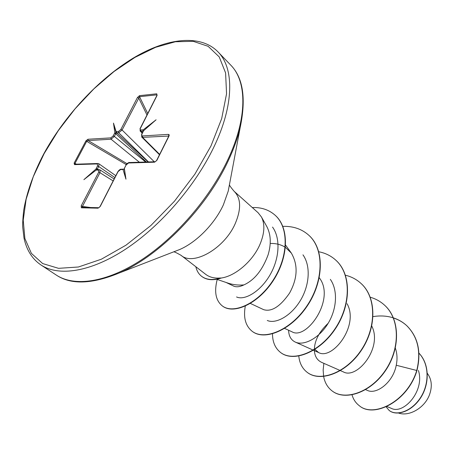 <?xml version="1.0" encoding="UTF-8"?>
<svg xmlns="http://www.w3.org/2000/svg" width="454" height="454" viewBox="0 0 454 454"><rect width="100%" height="100%" fill="white"/><g stroke="black" fill="none" stroke-linecap="round" stroke-linejoin="round"><path stroke-width="0.68" d="M398.595 413.072C409.497 416.897 425.205 407.482 429.688 394.191C432.168 386.848 431.748 380.452 428.434 374.998L427.339 373.324M216.7 279.278L228.283 283.211C233.123 284.783 238.322 285.356 243.877 284.919C254.393 280.152 262.474 270.107 268.121 254.779C271.344 243.894 270.913 234.497 266.839 226.586L261.442 216.978C265.119 224.236 264.591 233.447 259.864 244.615C252.628 261.402 234.888 276.458 220.735 278.086L221.126 278.109C213.193 280.657 206.78 280.135 201.888 276.531L201.752 276.424M220.735 278.086L220.599 277.979C214.577 278.523 209.617 277.315 205.719 274.352L181.038 255.318C193.205 266.316 224.52 248.525 235.263 223.527C241.386 208.971 241.023 198.245 234.179 191.35L258.144 212.773L261.442 216.978M97.224 169.546L95.97 169.041L96.18 168.542L97.389 169.03L97.281 169.705M116.241 133.096L116.145 131.688L116.542 131.586L116.746 132.903L115.753 133.731L114.357 136.416L111.082 139.219L88.184 140.57L86.788 141.143L75.001 163.389L75.199 164.206M143.277 131.359L141.625 134.73L141.648 135.604L142.193 135.956L168.423 134.378L169.206 134.804L169.036 135.973L156.823 160.438L154.519 162.197L128.567 162.986L126.121 164.989L124.345 168.355L125.962 179.177L123.006 169.456L120.514 169.597L118.085 171.595L100.317 206.309L98.898 207.711L82.1 207.336L98.796 207.711M125.962 179.177L124.237 168.99L123.006 169.456M121.587 169.274L123.244 169.098L122.586 169.546M386.848 406.478L391.513 408.435C403.487 414.638 425.052 391.047 418.429 370.487M365.618 389.651L367.473 390.446C376.315 394.798 393.045 382.66 396.246 365.249C397.505 359.216 397.205 353.518 395.349 348.144M340.443 370.629L343.485 371.962C356.957 379.516 382.818 347.997 371.837 326.171M314.917 349.393L318.617 352.559C332.203 360.465 359.545 325.751 347.043 303.686M284.63 328.424L292.07 331.84C306.433 340.455 335.983 299.09 319.281 277.774L319.264 277.746M250.415 303.448L263.661 309.662C271.577 312.08 280.214 306.564 289.561 293.097C297.631 278.336 298.221 264.994 291.332 253.071L285.43 247.373M285.174 247.203C280.833 244.513 275.845 243.27 270.209 243.475M226.081 282.462L233.668 286.099C236.335 287.297 239.735 286.905 243.877 284.919M272.531 227.085C281.174 238.991 279.159 260.108 269.284 276.157C259.45 292.342 244.246 300.61 236.562 296.956M302.966 254.83C311.245 266.464 309.316 286.519 299.754 301.541C290.219 316.676 275.306 324.179 267.27 320.462M330.342 279.358C338.378 290.855 336.664 310.173 327.425 324.468C318.243 338.854 303.647 345.874 295.418 342.146C291.025 340.069 288.755 336.108 288.608 330.251M340.159 370.504L321.744 362.417C316.983 360.209 314.52 355.987 314.35 349.756M314.35 349.432C314.65 340.409 319.253 331.692 328.157 323.282M396.246 365.249L416.749 370.475C407.272 401.892 373.245 418.066 359.199 405.626C355.692 402.925 353.303 399.338 352.037 394.878M418.911 353.121C429.876 364.556 429.263 384.998 419.973 398.436C410.739 412.028 396.053 416.063 389.123 410.405L386.104 406.818M416.925 370.629C421.465 351.969 418.089 336.999 406.801 325.717L406.619 325.552C417.907 336.834 421.284 351.81 416.749 370.475L416.925 370.629C407.459 402.045 373.438 418.208 359.386 405.768L359.29 405.7M418.911 353.099C430.006 364.46 429.495 384.964 420.211 398.476C410.995 412.141 396.246 416.222 389.299 410.541L389.209 410.473M98.149 208.182L81.357 207.801L81.181 205.912L98.79 171.992L98.433 170.097L96.163 170.074L83.877 179.665L95.97 169.041M96.18 168.542L97.61 165.789L97.252 163.934L97.905 163.508L75.143 164.206L74.496 164.626L74.127 163.099L76.476 164.166M74.127 163.099L85.919 140.865L87.934 139.259L88.184 140.57L126.978 163.65M87.934 139.259L110.838 137.868L113.16 135.928L114.561 133.249L115.753 133.731L146.415 162.01M114.561 133.249L114.868 132.755L113.477 123.102L116.145 131.688M116.542 131.586L118.511 131.456L120.849 129.498L122.092 130.014L118.715 132.772L116.746 132.903L148.197 161.959M120.849 129.498L137.466 97.485L139.526 95.646L156.749 93.808L157.078 95.419L140.031 129.118L140.513 129.923L143.214 129.861L156.097 119.782L143.475 130.854M406.619 325.552C402.811 322.062 398.419 319.508 393.442 317.891M393.306 317.845C386.916 315.853 380.168 315.445 373.057 316.614M323.872 363.353L323.146 370.038L323.606 376.321M323.64 376.497C324.797 382.682 327.635 387.495 332.135 390.945C344.881 400.854 370.163 392.704 385.094 370.77C400.201 348.99 400.156 319.162 384.532 305.162C380.446 301.422 375.691 298.777 370.26 297.228M298.783 356.078C299.515 363.155 302.33 368.586 307.222 372.359C319.809 382.177 345.454 373.375 360.839 350.63C376.4 328.032 376.707 297.489 360.975 283.409C356.572 279.397 351.396 276.668 345.449 275.226M272.485 333.877C272.553 342.117 275.26 348.326 280.606 352.508C292.995 362.196 318.98 352.667 334.853 329.048C350.897 305.576 351.6 274.295 335.79 260.159C331.034 255.835 325.37 253.037 318.799 251.766M245.291 306.144C243.231 317.528 245.512 325.898 252.129 331.261C264.251 340.772 290.566 330.427 306.949 305.86C323.498 281.452 324.661 249.405 308.799 235.24C301.825 229.015 293.165 226.058 282.819 226.364M217.216 279.454C214.055 291.718 215.724 300.52 222.222 305.848C233.452 314.65 258.178 303.539 273.206 280.073C288.415 256.703 289.198 227.539 275.033 215.151C268.864 209.759 261.283 207.217 252.282 207.535M406.801 325.717C402.953 322.198 398.521 319.627 393.493 318.016M332.237 391.019L332.339 391.098C345.08 401.001 370.362 392.863 385.293 370.935C400.388 349.16 400.349 319.338 384.725 305.332L384.629 305.247M307.324 372.439L307.432 372.518C320.025 382.336 345.664 373.54 361.049 350.8C376.604 328.214 376.905 297.676 361.18 283.597L361.078 283.506M280.72 352.593L280.839 352.679C293.227 362.366 319.213 352.843 335.08 329.235C351.112 305.769 351.816 274.494 336.005 260.358L335.898 260.261M252.248 331.352L252.373 331.443C264.5 340.954 290.81 330.62 307.188 306.064C323.736 281.656 324.894 249.621 309.032 235.456L308.913 235.348M222.358 305.945L222.488 306.047C233.719 314.849 258.445 303.743 273.467 280.283C288.67 256.93 289.453 227.766 275.283 215.378L275.158 215.264M220.599 277.979C212.773 280.436 206.445 279.88 201.616 276.316C198.687 274.034 196.769 270.845 195.85 266.742M81.181 205.912L82.458 206.451L82.106 207.336M124.237 168.99L124.668 167.832M168.792 136.081L168.922 135.786M168.894 135.769L168.423 134.378M143.186 131.161L142.874 129.804M157.078 95.419L157.039 95.022M157.027 95.005L156.749 93.808M156.953 95.317L156.749 94.858L139.531 96.679L122.092 130.014L154.286 161.772M99.954 169.87L100.05 172.52L82.458 206.451L90.658 207.523M98.824 163.746L98.819 166.283L97.389 169.03L98.444 169.677M168.797 136.069L142.579 137.358L141.75 137.074L141.864 134.129M159.473 154.74L141.614 136.909M143.072 131.161L140.99 131.297L140.059 130.871M81.357 207.801L82.1 207.336M117.927 171.913L118.085 171.595M98.79 171.992L113.154 180.908M124.492 168.145L126.121 164.989M96.481 170.142L97.15 169.711L99.051 169.665M96.163 170.074L97.241 169.626M125.951 165.318L125.894 165.097C125.951 163.945 129.645 161.936 129.225 162.543L128.567 162.986M129.225 162.543L155.183 161.743L154.519 162.197M155.189 161.743L156.823 160.438M168.826 136.348L169.036 135.973M85.919 140.865L126.206 164.569M159.655 154.383L142.579 137.358L142.335 135.962M110.838 137.868L111.082 139.219L139.372 162.231M143.214 129.861L142.948 130.519M114.868 132.755L116.145 133.181M156.846 95.556L140.331 128.136M137.466 97.485L138.697 97.996L146.943 114.896M147.692 113.432L139.531 96.679L139.526 95.646M113.477 123.102L116.241 133.181M213.823 147.158C234.224 104.976 234.298 68.094 217.988 51.875C200.821 34.141 167.146 37.523 132.744 58.396C98.308 79.41 64.678 115.662 43.851 153.719C33.46 173.445 26.735 192.354 23.665 210.452C22.836 218.658 22.524 224.225 22.717 227.142L23.977 237.953C26.514 249.989 32.177 258.996 40.962 264.971C58.787 276.787 90.817 272.031 125.69 249.098C160.5 226.137 195.158 186.112 213.823 147.158M210.974 145.955L221.677 118.625L226.552 93.819L225.598 72.929L219.225 56.909L208.125 46.314L193.183 41.314L175.363 41.757L155.637 47.295L134.917 57.408L114.067 71.494L93.87 88.876L75.058 108.847L58.277 130.673L44.157 153.577L33.267 176.725L26.139 199.238L23.228 220.184L24.896 238.56L31.377 253.349L42.682 263.57L58.555 268.337L78.423 266.997L101.35 259.217L126.053 245.143L150.983 225.417L174.472 201.207L194.925 174.109L210.974 145.955M174.989 251.34L119.26 272.973C91.929 284.238 70.92 284.925 56.234 275.033C74.297 287.002 106.327 282.638 140.905 260.261C175.426 237.851 209.532 198.5 227.698 159.978C247.561 118.261 247.197 81.487 230.683 65.047L217.988 51.875M119.26 272.973C159.74 255.681 206.508 207.983 228.209 160.858C233.668 149.235 237.669 138.073 240.211 127.381C246.272 98.444 243.094 77.668 230.683 65.047M175.233 251.261L179.727 249.501C196.627 242.226 214.702 223.805 223.379 204.845L228.226 191.123L229.162 186.129M97.252 163.934L74.496 164.626M140.791 129.946L140.99 131.297L142.386 132.772M148.481 161.947L118.715 132.772L118.511 131.456M113.16 135.928L114.357 136.416L145.677 162.033M114.868 177.548L97.61 165.789M121.19 169.149L120.514 169.597M98.433 170.097L99.494 169.79M229.128 186.384L240.211 127.381M181.038 255.318C176.283 252.617 173.774 251.482 173.519 251.913M318.617 352.559L313.51 350.267M313.209 350.13L295.418 342.146M291.337 253.065L285.6 245.143M234.179 191.35C230.649 187.167 229.077 184.914 229.452 184.579M56.234 275.033L40.962 264.971M114.141 178.978L100.05 169.927M115.815 175.704L98.921 163.803L97.905 163.508M142.187 133.158L140.173 131.024M121.144 169.149C120.134 169.24 119.039 170.085 117.87 171.691L100.107 206.388L98.898 207.711M100.033 169.921L99.103 169.665M168.78 136.104L156.579 160.534M143.044 131.478L141.642 134.225M140.104 128.255L140.184 131.019"/></g></svg>
